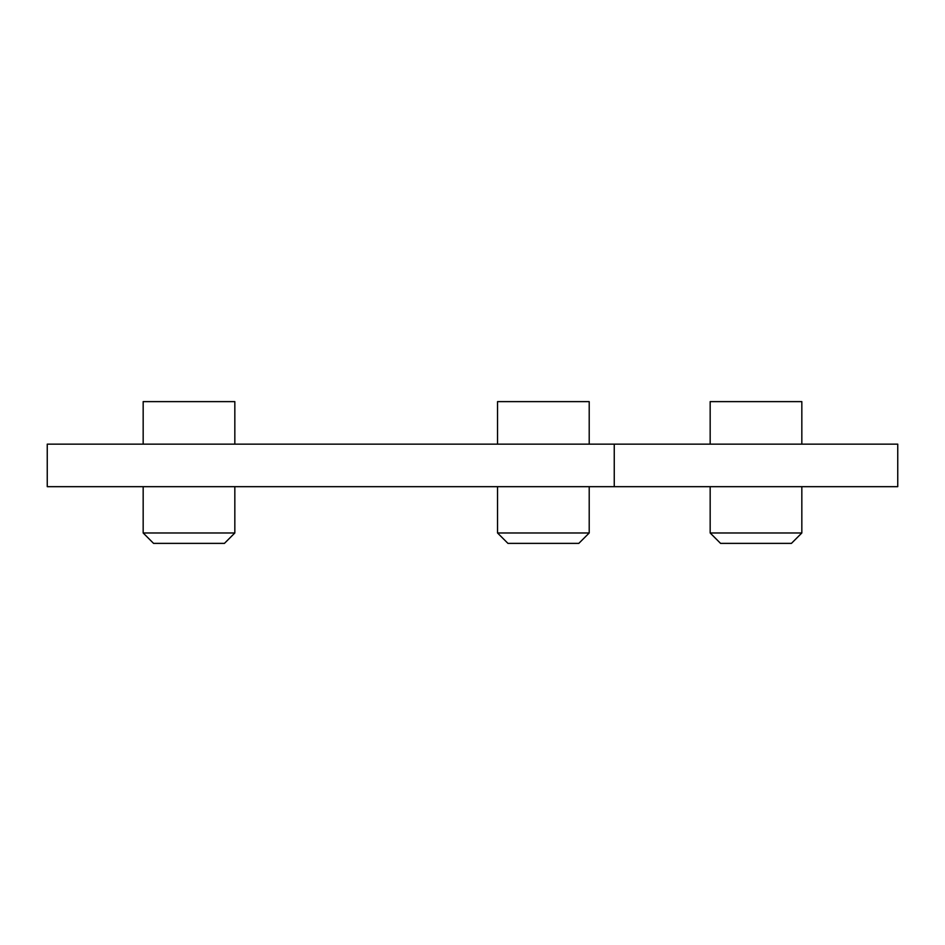 <?xml version="1.0" encoding="UTF-8"?>
<svg xmlns="http://www.w3.org/2000/svg" width="945" height="945" viewBox="0 0 945 945"><rect width="100%" height="100%" fill="white"/><g stroke="black" fill="none" stroke-linecap="round" stroke-linejoin="round"><path stroke-width="1.42" d="M189 543.375L224.437 543.375L234.832 532.98L143.167 532.98L153.562 543.375L189 543.375M234.832 444.15L234.832 401.625L143.167 401.625L143.167 444.15M756 543.375L791.437 543.375L801.832 532.98L710.168 532.98L720.562 543.375L756 543.375M801.832 444.15L801.832 401.625L710.168 401.625L710.168 444.15M543.375 543.375L578.812 543.375L589.207 532.98L497.542 532.98L507.937 543.375L543.375 543.375M589.207 444.15L589.207 401.625L497.542 401.625L497.542 444.15M614.25 486.675L47.25 486.675L47.25 444.15L897.75 444.15L897.75 486.675L614.25 486.675L614.25 444.15M143.167 486.675L143.167 532.98M234.832 486.675L234.832 532.98M710.168 486.675L710.168 532.98M801.832 486.675L801.832 532.98M497.542 486.675L497.542 532.98M589.207 486.675L589.207 532.98"/></g></svg>
